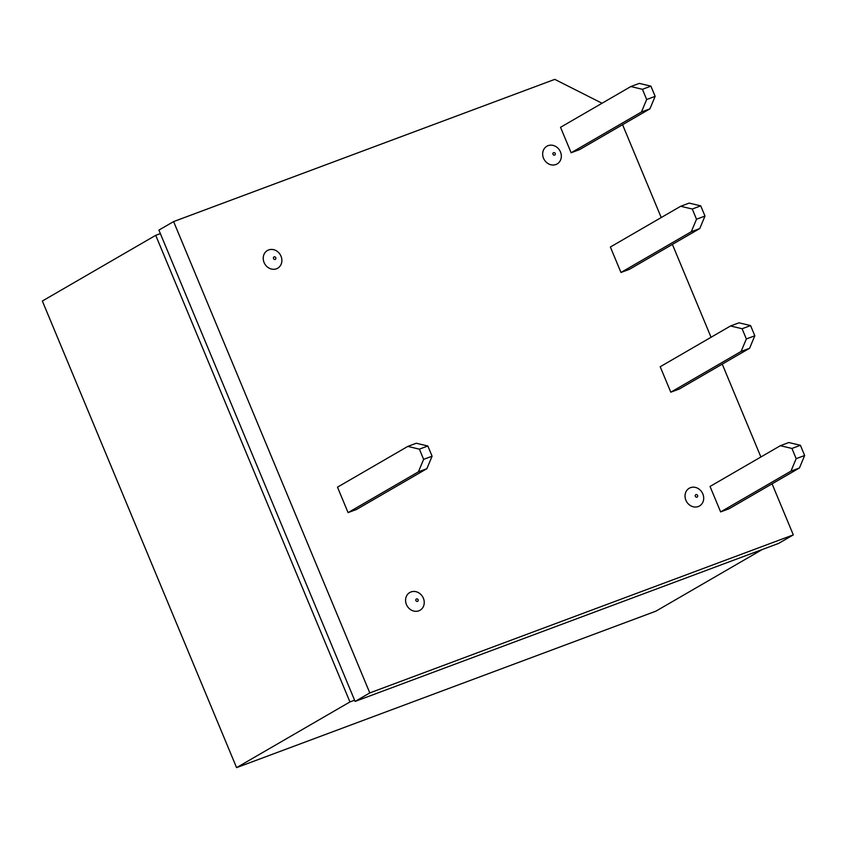 <?xml version="1.0" encoding="UTF-8"?>
<svg xmlns="http://www.w3.org/2000/svg" width="847" height="847" viewBox="0 0 847 847"><rect width="100%" height="100%" fill="white"/><g stroke="black" fill="none" stroke-linecap="round" stroke-linejoin="round"><path stroke-width="1.27" d="M650.898 86.14L639.326 83.387L630.856 86.542L560.534 127.304L571.132 152.756L641.454 111.995L646.674 99.512L642.428 89.306L650.898 86.14L655.154 96.346L649.924 108.84L579.602 149.591L571.132 152.756M646.674 99.512L655.154 96.346M630.856 86.542L642.428 89.306M700.734 205.863L704.979 216.059L699.76 228.552L629.437 269.314L620.967 272.469L610.369 247.017L680.692 206.266L692.264 209.018L700.734 205.863L689.162 203.1L680.692 206.266M692.264 209.018L696.509 219.225L691.29 231.718L620.967 272.469M696.509 219.225L704.979 216.059M750.569 325.576L738.997 322.823L730.527 325.979L660.205 366.74L670.803 392.193L741.125 351.431L746.345 338.938L742.099 328.731L750.569 325.576L754.815 335.783L749.595 348.276L679.273 389.027L670.803 392.193M746.345 338.938L754.815 335.783M419.381 449.154L423.627 459.36L418.397 471.853L348.075 512.615L356.545 509.449L426.867 468.698L432.097 456.205L427.851 445.998L419.381 449.154L407.809 446.401L337.487 487.163L348.075 512.615M418.397 471.853L426.867 468.698M423.627 459.36L432.097 456.205M730.527 325.979L742.099 328.731M407.809 446.401L416.279 443.246L427.851 445.998M800.404 445.289L788.832 442.536L780.362 445.702L710.04 486.453L720.628 511.906L790.96 471.144L796.18 458.661L791.934 448.455L800.404 445.289L804.65 455.495L799.43 467.989L729.098 508.751L720.628 511.906M796.18 458.661L804.65 455.495M780.362 445.702L791.934 448.455M264.084 262.528A10.238 9.01 -120.1 0 1 273.39 249.621A10.238 9.01 -120.1 0 1 280.188 265.947A10.238 9.01 -120.1 0 1 264.084 262.528M543.53 158.251A10.238 9.01 -120.1 0 1 552.837 145.345A10.238 9.01 -120.1 0 1 559.634 161.671A10.238 9.01 -120.1 0 1 543.53 158.251M406.444 604.546A10.238 9.01 -120.1 0 1 415.761 591.64A10.238 9.01 -120.1 0 1 422.547 607.966A10.238 9.01 -120.1 0 1 406.444 604.546M685.901 500.27A10.238 9.01 -120.1 0 1 695.207 487.364A10.238 9.01 -120.1 0 1 702.004 503.69A10.238 9.01 -120.1 0 1 685.901 500.27M622.566 124.689L661.221 217.552M672.402 244.412L711.057 337.265M722.237 364.125L760.892 456.988M772.072 483.849L793.311 534.88L369.8 692.92L173.603 221.586L554.774 79.364L602.037 103.249M762.332 549.481L655.864 611.185L236.578 767.636L42.35 301.024L155.71 235.328L160.358 233.592M173.603 221.586L158.908 230.109L355.105 701.432L778.626 543.403L793.311 534.88M354.586 700.204L349.938 701.941L155.71 235.328M355.105 701.432L369.8 692.92M349.938 701.941L236.578 767.636M790.96 471.144L799.43 467.989M741.125 351.431L749.595 348.276M641.454 111.995L649.924 108.84M691.29 231.718L699.76 228.552M695.334 496.31A1.376 1.207 -120.1 0 1 696.583 494.584A1.376 1.207 -120.1 0 1 697.494 496.776A1.376 1.207 -120.1 0 1 695.334 496.31M418.153 599.74A1.376 1.207 59.9 0 0 415.888 600.587A1.376 1.207 59.9 0 0 418.153 599.74M555.23 153.455A1.376 1.207 59.9 0 0 552.964 154.302A1.376 1.207 59.9 0 0 555.23 153.455M273.517 258.568A1.376 1.207 -120.1 0 1 274.767 256.842A1.376 1.207 -120.1 0 1 275.677 259.034A1.376 1.207 -120.1 0 1 273.517 258.568"/></g></svg>
